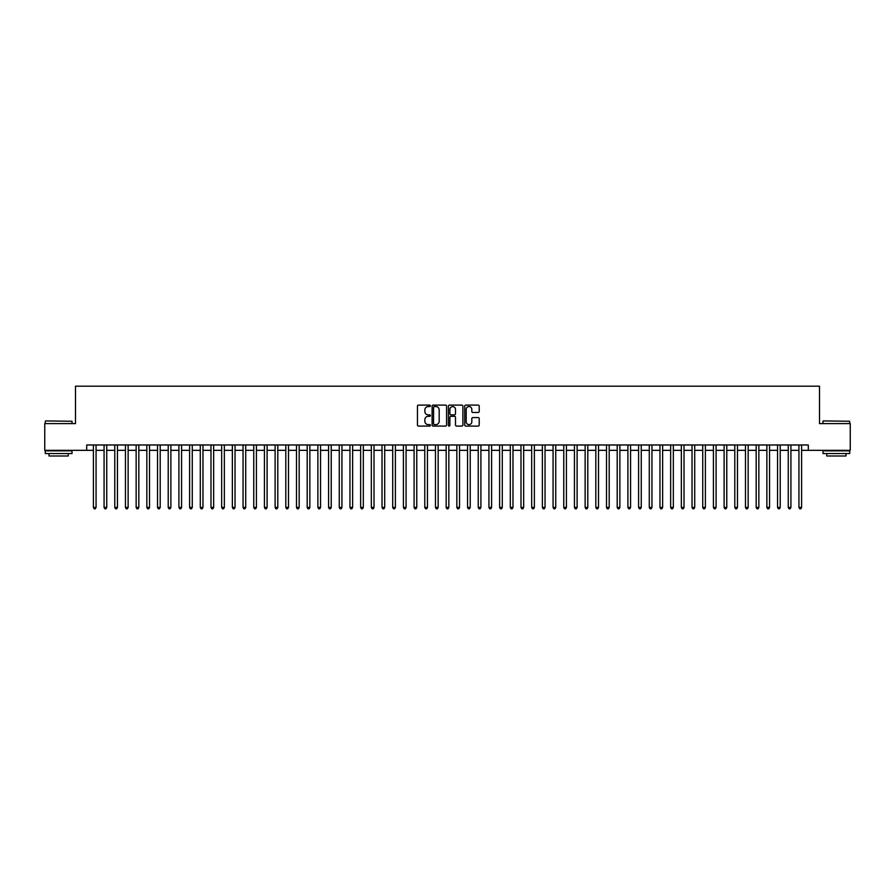 <?xml version="1.0" encoding="UTF-8"?>
<svg xmlns="http://www.w3.org/2000/svg" width="895" height="895" viewBox="0 0 895 895"><rect width="100%" height="100%" fill="white"/><g stroke="black" fill="none" stroke-linecap="round" stroke-linejoin="round"><path stroke-width="1.34" d="M430.394 405.827A0.738 0.738 0 0 0 429.667 405.099L418.513 405.099A1.052 1.052 0 0 0 417.462 406.151L417.462 425.035A1.052 1.052 0 0 0 418.513 426.087L429.667 426.087A0.738 0.738 0 0 0 430.394 425.349A0.738 0.738 0 0 0 429.667 424.61L428.224 424.61A3.356 3.356 0 0 1 424.856 421.254L424.856 419.688A3.356 3.356 0 0 1 428.224 416.32L429.667 416.32A0.738 0.738 0 0 0 430.394 415.593A0.738 0.738 0 0 0 429.667 414.855L428.224 414.855A3.356 3.356 0 0 1 424.856 411.499L424.856 409.921A3.356 3.356 0 0 1 428.224 406.565L429.667 406.565A0.738 0.738 0 0 0 430.394 405.827M478.165 412.494A1.052 1.052 0 0 0 479.217 411.443L479.217 406.151A1.052 1.052 0 0 0 478.165 405.099L465.78 405.099A1.052 1.052 0 0 0 464.74 406.151L464.74 425.035A1.052 1.052 0 0 0 465.78 426.087L478.165 426.087A1.052 1.052 0 0 0 479.217 425.035L479.217 418.636A1.052 1.052 0 0 0 478.165 417.585L472.862 417.585A1.052 1.052 0 0 0 471.822 418.636L471.822 421.802A2.808 2.808 0 0 1 469.014 424.61A2.808 2.808 0 0 1 466.205 421.802L466.205 409.373A2.808 2.808 0 0 1 469.014 406.565A2.808 2.808 0 0 1 471.822 409.373L471.822 411.443A1.052 1.052 0 0 0 472.862 412.494L478.165 412.494M86.703 450.33L44.75 450.33L44.75 423.603L75.482 423.603L75.482 386.192L819.518 386.192L819.518 423.603L850.25 423.603L850.25 450.33L808.297 450.33L808.297 444.983L86.703 444.983L86.703 450.33L93.393 450.33M446.583 406.151A1.052 1.052 0 0 0 445.531 405.099L433.146 405.099A1.052 1.052 0 0 0 432.106 406.151L432.106 425.035A1.052 1.052 0 0 0 433.146 426.087L445.531 426.087A1.052 1.052 0 0 0 446.583 425.035L446.583 406.151M449.469 405.099L461.854 405.099A1.052 1.052 0 0 1 462.894 406.151L462.894 425.035A1.052 1.052 0 0 1 461.854 426.087L456.551 426.087A1.052 1.052 0 0 1 455.499 425.035L455.499 417.372A1.052 1.052 0 0 0 454.447 416.32L450.935 416.32A1.052 1.052 0 0 0 449.883 417.372L449.883 425.349A0.738 0.738 0 0 1 449.156 426.087A0.738 0.738 0 0 1 448.417 425.349L448.417 406.151A1.052 1.052 0 0 1 449.469 405.099M96.067 450.33L104.077 450.33M106.751 450.33L114.773 450.33M117.446 450.33L125.457 450.33M128.13 450.33L136.152 450.33M138.826 450.33L146.836 450.33M149.51 450.33L157.531 450.33M160.205 450.33L168.215 450.33M170.889 450.33L178.91 450.33M181.584 450.33L189.606 450.33M192.268 450.33L200.29 450.33M202.964 450.33L210.985 450.33M213.659 450.33L221.669 450.33M224.343 450.33L232.364 450.33M235.038 450.33L243.048 450.33M245.722 450.33L253.744 450.33M256.417 450.33L264.428 450.33M267.102 450.33L275.123 450.33M277.797 450.33L285.807 450.33M288.481 450.33L296.502 450.33M299.176 450.33L307.198 450.33M309.86 450.33L317.882 450.33M320.555 450.33L328.577 450.33M331.239 450.33L339.261 450.33M341.935 450.33L349.956 450.33M352.63 450.33L360.64 450.33M363.314 450.33L371.335 450.33M374.009 450.33L382.02 450.33M384.693 450.33L392.715 450.33M395.389 450.33L403.399 450.33M406.073 450.33L414.094 450.33M416.768 450.33L424.778 450.33M427.452 450.33L435.473 450.33M438.147 450.33L446.169 450.33M448.831 450.33L456.853 450.33M459.527 450.33L467.548 450.33M470.222 450.33L478.232 450.33M480.906 450.33L488.927 450.33M491.601 450.33L499.611 450.33M502.285 450.33L510.307 450.33M512.98 450.33L520.991 450.33M523.664 450.33L531.686 450.33M534.36 450.33L542.37 450.33M545.044 450.33L553.065 450.33M555.739 450.33L563.76 450.33M566.423 450.33L574.445 450.33M577.118 450.33L585.14 450.33M587.802 450.33L595.824 450.33M598.498 450.33L606.519 450.33M609.193 450.33L617.203 450.33M619.877 450.33L627.898 450.33M630.572 450.33L638.582 450.33M641.256 450.33L649.278 450.33M651.952 450.33L659.962 450.33M662.636 450.33L670.657 450.33M673.331 450.33L681.341 450.33M684.015 450.33L692.036 450.33M694.71 450.33L702.732 450.33M705.394 450.33L713.416 450.33M716.09 450.33L724.111 450.33M726.785 450.33L734.795 450.33M737.469 450.33L745.49 450.33M748.164 450.33L756.174 450.33M758.848 450.33L766.87 450.33M769.543 450.33L777.554 450.33M780.227 450.33L788.249 450.33M790.923 450.33L798.933 450.33M801.607 450.33L808.297 450.33M434.31 406.565A0.738 0.738 0 0 0 433.572 407.303L433.572 423.883A0.738 0.738 0 0 0 434.31 424.61L435.831 424.61A3.356 3.356 0 0 0 439.188 421.254L439.188 409.921A3.356 3.356 0 0 0 435.831 406.565L434.31 406.565M455.499 409.429A2.808 2.808 0 0 0 452.691 406.621A2.808 2.808 0 0 0 449.883 409.429L449.883 413.803A1.052 1.052 0 0 0 450.935 414.855L454.447 414.855A1.052 1.052 0 0 0 455.499 413.803L455.499 409.429M96.067 444.983L96.067 507.42L93.393 507.42L93.393 444.983M96.067 507.42L95.262 508.807L94.188 508.807L93.393 507.42M45.6 420.93L72.014 421.254L45.6 420.93M58.645 453.541L45.287 453.541L45.287 450.867L72.014 450.867L72.014 453.541L58.645 453.541M68.266 453.541L68.266 456.002L49.024 456.002L49.024 453.541M823.31 420.93L849.713 421.254L823.31 420.93M836.355 453.541L822.986 453.541L822.986 450.867L849.713 450.867L849.713 453.541L836.355 453.541M845.976 453.541L845.976 456.002L826.734 456.002L826.734 453.541M106.751 444.983L106.751 507.42L104.077 507.42L104.077 444.983M106.751 507.42L105.946 508.807L104.883 508.807L104.077 507.42M117.446 444.983L117.446 507.42L114.773 507.42L114.773 444.983M117.446 507.42L116.641 508.807L115.567 508.807L114.773 507.42M128.13 444.983L128.13 507.42L125.457 507.42L125.457 444.983M128.13 507.42L127.336 508.807L126.262 508.807L125.457 507.42M138.826 444.983L138.826 507.42L136.152 507.42L136.152 444.983M138.826 507.42L138.02 508.807L136.957 508.807L136.152 507.42M149.51 444.983L149.51 507.42L146.836 507.42L146.836 444.983M149.51 507.42L148.715 508.807L147.641 508.807L146.836 507.42M160.205 444.983L160.205 507.42L157.531 507.42L157.531 444.983M160.205 507.42L159.399 508.807L158.337 508.807L157.531 507.42M170.889 444.983L170.889 507.42L168.215 507.42L168.215 444.983M170.889 507.42L170.095 508.807L169.021 508.807L168.215 507.42M181.584 444.983L181.584 507.42L178.91 507.42L178.91 444.983M181.584 507.42L180.779 508.807L179.716 508.807L178.91 507.42M192.268 444.983L192.268 507.42L189.606 507.42L189.606 444.983M192.268 507.42L191.474 508.807L190.4 508.807L189.606 507.42M202.964 444.983L202.964 507.42L200.29 507.42L200.29 444.983M202.964 507.42L202.158 508.807L201.095 508.807L200.29 507.42M213.659 444.983L213.659 507.42L210.985 507.42L210.985 444.983M213.659 507.42L212.853 508.807L211.779 508.807L210.985 507.42M224.343 444.983L224.343 507.42L221.669 507.42L221.669 444.983M224.343 507.42L223.537 508.807L222.475 508.807L221.669 507.42M235.038 444.983L235.038 507.42L232.364 507.42L232.364 444.983M235.038 507.42L234.233 508.807L233.159 508.807L232.364 507.42M245.722 444.983L245.722 507.42L243.048 507.42L243.048 444.983M245.722 507.42L244.928 508.807L243.854 508.807L243.048 507.42M256.417 444.983L256.417 507.42L253.744 507.42L253.744 444.983M256.417 507.42L255.612 508.807L254.538 508.807L253.744 507.42M267.102 444.983L267.102 507.42L264.428 507.42L264.428 444.983M267.102 507.42L266.307 508.807L265.233 508.807L264.428 507.42M277.797 444.983L277.797 507.42L275.123 507.42L275.123 444.983M277.797 507.42L276.991 508.807L275.928 508.807L275.123 507.42M288.481 444.983L288.481 507.42L285.807 507.42L285.807 444.983M288.481 507.42L287.687 508.807L286.613 508.807L285.807 507.42M299.176 444.983L299.176 507.42L296.502 507.42L296.502 444.983M299.176 507.42L298.371 508.807L297.308 508.807L296.502 507.42M309.86 444.983L309.86 507.42L307.198 507.42L307.198 444.983M309.86 507.42L309.066 508.807L307.992 508.807L307.198 507.42M320.555 444.983L320.555 507.42L317.882 507.42L317.882 444.983M320.555 507.42L319.75 508.807L318.687 508.807L317.882 507.42M331.239 444.983L331.239 507.42L328.577 507.42L328.577 444.983M331.239 507.42L330.445 508.807L329.371 508.807L328.577 507.42M341.935 444.983L341.935 507.42L339.261 507.42L339.261 444.983M341.935 507.42L341.129 508.807L340.066 508.807L339.261 507.42M352.63 444.983L352.63 507.42L349.956 507.42L349.956 444.983M352.63 507.42L351.825 508.807L350.75 508.807L349.956 507.42M363.314 444.983L363.314 507.42L360.64 507.42L360.64 444.983M363.314 507.42L362.509 508.807L361.446 508.807L360.64 507.42M374.009 444.983L374.009 507.42L371.335 507.42L371.335 444.983M374.009 507.42L373.204 508.807L372.13 508.807L371.335 507.42M384.693 444.983L384.693 507.42L382.02 507.42L382.02 444.983M384.693 507.42L383.899 508.807L382.825 508.807L382.02 507.42M395.389 444.983L395.389 507.42L392.715 507.42L392.715 444.983M395.389 507.42L394.583 508.807L393.52 508.807L392.715 507.42M406.073 444.983L406.073 507.42L403.399 507.42L403.399 444.983M406.073 507.42L405.278 508.807L404.204 508.807L403.399 507.42M416.768 444.983L416.768 507.42L414.094 507.42L414.094 444.983M416.768 507.42L415.962 508.807L414.9 508.807L414.094 507.42M427.452 444.983L427.452 507.42L424.778 507.42L424.778 444.983M427.452 507.42L426.658 508.807L425.584 508.807L424.778 507.42M438.147 444.983L438.147 507.42L435.473 507.42L435.473 444.983M438.147 507.42L437.342 508.807L436.279 508.807L435.473 507.42M448.831 444.983L448.831 507.42L446.169 507.42L446.169 444.983M448.831 507.42L448.037 508.807L446.963 508.807L446.169 507.42M459.527 444.983L459.527 507.42L456.853 507.42L456.853 444.983M459.527 507.42L458.721 508.807L457.658 508.807L456.853 507.42M470.222 444.983L470.222 507.42L467.548 507.42L467.548 444.983M470.222 507.42L469.416 508.807L468.342 508.807L467.548 507.42M480.906 444.983L480.906 507.42L478.232 507.42L478.232 444.983M480.906 507.42L480.1 508.807L479.038 508.807L478.232 507.42M491.601 444.983L491.601 507.42L488.927 507.42L488.927 444.983M491.601 507.42L490.796 508.807L489.722 508.807L488.927 507.42M502.285 444.983L502.285 507.42L499.611 507.42L499.611 444.983M502.285 507.42L501.48 508.807L500.417 508.807L499.611 507.42M512.98 444.983L512.98 507.42L510.307 507.42L510.307 444.983M512.98 507.42L512.175 508.807L511.101 508.807L510.307 507.42M523.664 444.983L523.664 507.42L520.991 507.42L520.991 444.983M523.664 507.42L522.87 508.807L521.796 508.807L520.991 507.42M534.36 444.983L534.36 507.42L531.686 507.42L531.686 444.983M534.36 507.42L533.554 508.807L532.491 508.807L531.686 507.42M545.044 444.983L545.044 507.42L542.37 507.42L542.37 444.983M545.044 507.42L544.25 508.807L543.175 508.807L542.37 507.42M555.739 444.983L555.739 507.42L553.065 507.42L553.065 444.983M555.739 507.42L554.934 508.807L553.871 508.807L553.065 507.42M566.423 444.983L566.423 507.42L563.76 507.42L563.76 444.983M566.423 507.42L565.629 508.807L564.555 508.807L563.76 507.42M577.118 444.983L577.118 507.42L574.445 507.42L574.445 444.983M577.118 507.42L576.313 508.807L575.25 508.807L574.445 507.42M587.802 444.983L587.802 507.42L585.14 507.42L585.14 444.983M587.802 507.42L587.008 508.807L585.934 508.807L585.14 507.42M598.498 444.983L598.498 507.42L595.824 507.42L595.824 444.983M598.498 507.42L597.692 508.807L596.629 508.807L595.824 507.42M609.193 444.983L609.193 507.42L606.519 507.42L606.519 444.983M609.193 507.42L608.387 508.807L607.313 508.807L606.519 507.42M619.877 444.983L619.877 507.42L617.203 507.42L617.203 444.983M619.877 507.42L619.072 508.807L618.009 508.807L617.203 507.42M630.572 444.983L630.572 507.42L627.898 507.42L627.898 444.983M630.572 507.42L629.767 508.807L628.693 508.807L627.898 507.42M641.256 444.983L641.256 507.42L638.582 507.42L638.582 444.983M641.256 507.42L640.462 508.807L639.388 508.807L638.582 507.42M651.952 444.983L651.952 507.42L649.278 507.42L649.278 444.983M651.952 507.42L651.146 508.807L650.072 508.807L649.278 507.42M662.636 444.983L662.636 507.42L659.962 507.42L659.962 444.983M662.636 507.42L661.841 508.807L660.767 508.807L659.962 507.42M673.331 444.983L673.331 507.42L670.657 507.42L670.657 444.983M673.331 507.42L672.525 508.807L671.463 508.807L670.657 507.42M684.015 444.983L684.015 507.42L681.341 507.42L681.341 444.983M684.015 507.42L683.221 508.807L682.147 508.807L681.341 507.42M694.71 444.983L694.71 507.42L692.036 507.42L692.036 444.983M694.71 507.42L693.905 508.807L692.842 508.807L692.036 507.42M705.394 444.983L705.394 507.42L702.732 507.42L702.732 444.983M705.394 507.42L704.6 508.807L703.526 508.807L702.732 507.42M716.09 444.983L716.09 507.42L713.416 507.42L713.416 444.983M716.09 507.42L715.284 508.807L714.221 508.807L713.416 507.42M726.785 444.983L726.785 507.42L724.111 507.42L724.111 444.983M726.785 507.42L725.979 508.807L724.905 508.807L724.111 507.42M737.469 444.983L737.469 507.42L734.795 507.42L734.795 444.983M737.469 507.42L736.663 508.807L735.6 508.807L734.795 507.42M748.164 444.983L748.164 507.42L745.49 507.42L745.49 444.983M748.164 507.42L747.359 508.807L746.285 508.807L745.49 507.42M758.848 444.983L758.848 507.42L756.174 507.42L756.174 444.983M758.848 507.42L758.043 508.807L756.98 508.807L756.174 507.42M769.543 444.983L769.543 507.42L766.87 507.42L766.87 444.983M769.543 507.42L768.738 508.807L767.664 508.807L766.87 507.42M780.227 444.983L780.227 507.42L777.554 507.42L777.554 444.983M780.227 507.42L779.433 508.807L778.359 508.807L777.554 507.42M790.923 444.983L790.923 507.42L788.249 507.42L788.249 444.983M790.923 507.42L790.117 508.807L789.054 508.807L788.249 507.42M801.607 444.983L801.607 507.42L798.933 507.42L798.933 444.983M801.607 507.42L800.812 508.807L799.738 508.807L798.933 507.42M45.287 423.603L45.287 421.254M72.014 423.603L72.014 421.254M822.986 423.603L822.986 421.254M849.713 423.603L849.713 421.254"/></g></svg>
